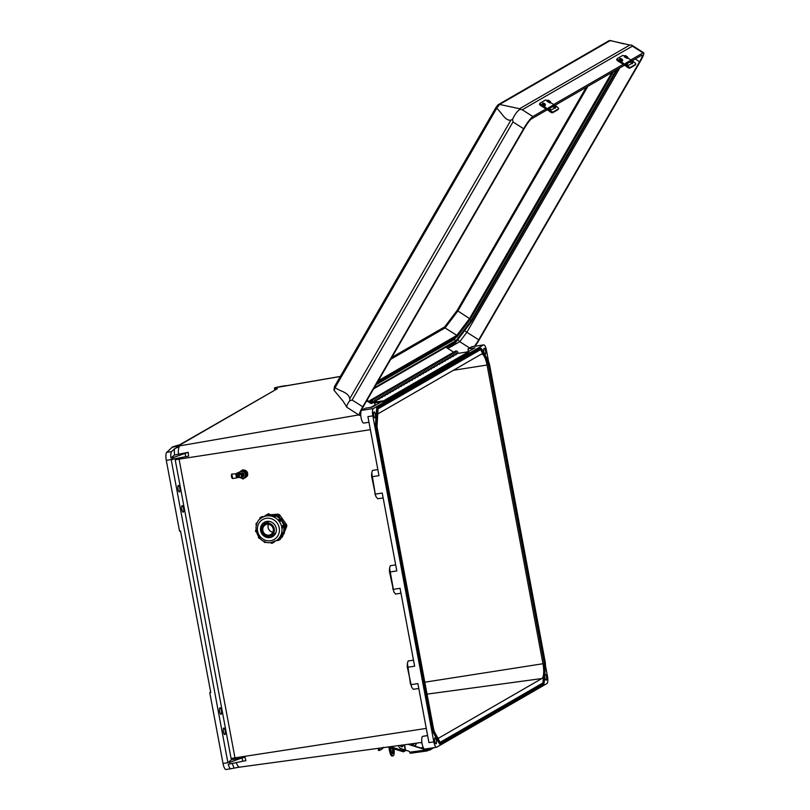 <?xml version="1.0" encoding="UTF-8"?>
<svg xmlns="http://www.w3.org/2000/svg" width="810" height="810" viewBox="0 0 810 810"><rect width="100%" height="100%" fill="white"/><g stroke="black" fill="none" stroke-linecap="round" stroke-linejoin="round"><path stroke-width="1.21" d="M245.926 760.671L245.926 760.671A11.684 3.351 81.2 0 1 244.974 757.208L231.366 759.81L227.904 762.696L171.194 459.655L172.965 459.381L172.712 457.731L170.94 458.004L174.535 454.997L188.224 452.334A11.684 3.351 81.2 0 0 188.629 456.111L166.303 460.414L179.536 531.168L180.519 531.016L210.752 692.55L209.77 692.702L223.013 763.455L227.904 762.696M236.277 762.666A11.502 3.301 81.2 0 0 239.315 767.111L230.961 768.741A7.239 2.076 81.2 0 0 230.961 768.741A7.239 2.076 81.2 0 1 228.258 764.286L242.889 761.228A13.193 3.787 -98.8 0 1 242.018 757.917L244.974 757.208M172.712 457.731L188.224 452.334M166.303 460.414A7.239 2.076 -98.8 0 1 166.718 452.365L171.619 451.605L174.454 448.801L179.314 446.502A11.502 3.301 81.2 0 0 178.392 453.813M434.737 741.271A3.048 0.871 81.2 0 0 436.013 743.823A3.048 0.871 81.2 0 0 436.357 740.34A3.048 0.871 81.2 0 0 435.081 737.799A3.048 0.871 81.2 0 0 434.737 741.271M373.754 415.398A3.048 0.871 81.2 0 0 375.03 417.94A3.048 0.871 81.2 0 0 375.374 414.467A3.048 0.871 81.2 0 0 374.099 411.915A3.048 0.871 81.2 0 0 373.754 415.398M544.735 675.945A3.048 0.871 81.2 0 0 544.917 677.666A3.048 0.871 81.2 0 0 546.183 680.208A3.048 0.871 81.2 0 0 546.527 676.735A3.048 0.871 81.2 0 0 545.251 674.183A3.048 0.871 81.2 0 0 544.806 674.963M483.924 351.783A3.048 0.871 81.2 0 0 485.2 354.334A3.048 0.871 81.2 0 0 485.544 350.851A3.048 0.871 81.2 0 0 484.269 348.3A3.048 0.871 81.2 0 0 483.924 351.783M488.531 361.402L486.445 350.254A6.46 1.853 81.2 0 0 483.752 344.858A6.46 1.853 81.2 0 0 483.56 344.928L373.349 408.564A6.46 1.853 81.2 0 0 372.823 415.864L433.836 741.869A6.46 1.853 81.2 0 0 436.529 747.265A6.46 1.853 81.2 0 0 436.722 747.195L546.932 683.569A6.46 1.853 81.2 0 0 547.459 676.259L545.474 665.668M223.428 731.794A3.311 0.952 81.2 0 0 224.815 734.569A3.311 0.952 81.2 0 0 225.18 730.792A3.311 0.952 81.2 0 0 223.803 728.018A3.311 0.952 81.2 0 0 223.428 731.794M219.652 711.585A3.311 0.952 81.2 0 0 221.029 714.349A3.311 0.952 81.2 0 0 221.403 710.572A3.311 0.952 81.2 0 0 220.016 707.808A3.311 0.952 81.2 0 0 219.652 711.585M181.815 509.409A3.311 0.952 81.2 0 0 183.192 512.173A3.311 0.952 81.2 0 0 183.566 508.397A3.311 0.952 81.2 0 0 182.179 505.632A3.311 0.952 81.2 0 0 181.815 509.409M178.028 489.189A3.311 0.952 81.2 0 0 179.405 491.953A3.311 0.952 81.2 0 0 179.779 488.177A3.311 0.952 81.2 0 0 178.402 485.413A3.311 0.952 81.2 0 0 178.028 489.189M171.619 451.605A7.239 2.076 81.2 0 0 170.94 458.004M230.01 764.012L229.655 762.423L242.018 757.917M230.89 768.751L226.071 769.49A7.239 2.076 -98.8 0 1 226.03 769.5A7.239 2.076 -98.8 0 1 223.013 763.455M245.875 760.681L242.889 761.228M340.322 376.488L279.784 386.957A11.451 3.28 -98.8 0 1 280.108 386.836L340.372 376.417M286.416 385.752A7.239 2.076 81.2 0 0 285.91 385.631A7.239 2.076 81.2 0 0 285.869 385.631L280.979 386.39A7.239 2.076 -98.8 0 1 281.009 386.38A7.239 2.076 -98.8 0 1 281.05 386.38M283.449 386.35L285.869 385.631M427.599 735.5L422.607 736.371A6.46 1.853 81.2 0 0 422.02 743.327A6.46 1.853 81.2 0 0 424.774 749.078L436.529 747.265M413.424 689.28L411.662 687.255L410.953 684.663L417.889 683.589L428.935 742.628L433.836 741.869M279.784 386.957L275.157 387.656L280.979 386.39M179.911 444.649L277.384 388.699L274.418 388.081L275.157 387.656M166.718 452.365L172.57 446.887L181.146 444.275L277.384 388.699M171.831 447.312L176.965 446.32A11.451 3.28 81.2 0 0 176.438 446.847L179.314 446.502M381.145 401.993L372.225 407.147L365.371 408.2L361.604 410.376L373.349 408.564M472.21 346.68A6.46 1.853 81.2 0 0 471.997 346.67A6.46 1.853 81.2 0 0 471.805 346.741L468.038 348.918L474.893 347.854L467.988 351.844M544.087 681.899A4.941 1.417 -98.8 0 1 543.429 683.853L441.096 742.942A4.941 1.417 -98.8 0 1 439.901 742.061L433.421 730.124A4.941 1.417 -98.8 0 1 432.398 726.924L376.832 429.978A4.941 1.417 -98.8 0 1 376.579 426.343L377.754 409.981A4.941 1.417 -98.8 0 1 378.422 408.037L480.755 348.948A4.941 1.417 -98.8 0 1 481.94 349.829L488.42 361.756A4.941 1.417 -98.8 0 1 489.442 364.956L545.019 661.902A4.941 1.417 -98.8 0 1 545.272 665.547L544.087 681.899L543.054 681.554A4.141 1.185 81.2 0 1 542.518 683.184L440.184 742.274A4.141 1.185 81.2 0 0 440.184 742.274L542.497 683.184A4.141 1.185 81.2 0 0 543.054 681.554L544.239 665.192A4.141 1.185 81.2 0 0 544.026 662.145L488.45 365.199A4.141 1.185 81.2 0 0 487.59 362.526L484.35 356.562A13.102 3.756 81.2 0 0 481.575 354.081A13.102 3.756 81.2 0 0 481.201 354.223L378.392 413.586A13.102 3.756 81.2 0 0 377.47 414.76M437.653 737.758A13.102 3.756 81.2 0 0 438.666 738.052A13.102 3.756 81.2 0 0 439.081 737.9L541.89 678.537A13.102 3.756 81.2 0 0 543.642 673.373A13.102 3.756 81.2 0 0 542.963 663.734L487.063 365.026A13.102 3.756 81.2 0 0 484.35 356.562L481.11 350.588A4.141 1.185 81.2 0 0 480.32 349.809A4.141 1.185 81.2 0 1 481.13 350.588L481.11 350.588M376.761 424.501A13.102 3.756 81.2 0 0 377.318 428.389L433.218 727.096A13.102 3.756 81.2 0 0 434.332 731.622M433.401 730.488L439.881 742.426A5.397 1.549 81.2 0 0 441.177 743.388L543.51 684.298A5.397 1.549 81.2 0 0 544.239 682.172L545.424 665.81A5.397 1.549 81.2 0 0 545.14 661.831L489.564 364.885A5.397 1.549 81.2 0 0 488.45 361.392L481.97 349.464A5.397 1.549 81.2 0 0 480.674 348.502L378.341 407.592A5.397 1.549 81.2 0 0 377.612 409.718L376.427 426.08A5.397 1.549 81.2 0 0 376.711 430.049L432.287 726.995A5.397 1.549 81.2 0 0 433.401 730.488A0.81 0.607 151.5 0 1 432.591 731.248A6.207 1.782 -98.8 0 1 431.305 727.238L375.729 430.292A6.207 1.782 -98.8 0 1 375.415 425.726L376.579 409.364A6.207 1.782 -98.8 0 1 377.419 406.914L479.763 347.824A6.207 1.782 -98.8 0 1 479.945 347.763A6.207 1.782 81.2 0 0 479.925 347.763A6.207 1.782 81.2 0 0 479.743 347.834L377.409 406.924A6.207 1.782 81.2 0 0 376.579 409.364L375.394 425.726A6.207 1.782 81.2 0 0 375.708 430.292L431.284 727.238A6.207 1.782 81.2 0 0 432.57 731.258L439.05 743.185A6.207 1.782 81.2 0 0 440.356 744.36A6.207 1.782 81.2 0 0 440.367 744.36A6.207 1.782 -98.8 0 1 439.071 743.185L432.57 731.258M210.681 692.175L209.77 692.702M274.418 388.081L274.762 389.883M389.397 571.374L393.832 591.978L389.569 568.094L390.298 565.704L395.675 564.884M395.594 594.003L393.832 591.978M371.739 472.817L371.567 476.179L375.293 494.11L371.739 472.817L372.468 470.428L377.845 469.608M377.764 498.737L376.002 496.712L375.293 494.11L382.229 493.047L396.809 570.928L389.873 572.002L389.397 571.455M410.478 684.116L407.4 663.36L407.227 666.731L411.662 687.255M407.4 663.36L408.129 660.98L413.505 660.16M374.787 405.658L375.111 402.924M392.647 588.84L393.123 589.386L400.059 588.323L414.639 666.195L407.703 667.268L407.227 666.731M372.823 415.864L367.922 416.623L378.979 475.652L372.043 476.725L371.567 476.179M363.963 423.012A6.46 1.853 -98.8 0 1 363.771 423.083A6.46 1.853 -98.8 0 1 361.442 419.307A6.46 1.853 -98.8 0 1 360.815 412.239M468.038 348.918L468.534 351.53M376.012 384.72L454.299 339.522L455.817 337.507M469.658 347.986L459.736 341.678L457.772 339.653M446.675 347.733L455.524 342.63L471.795 321.135L617.564 69.194M459.736 341.678L447.9 348.513M464.606 330.632L466.864 332.272L619.832 67.888M546.011 108.935L532.869 116.529A12.373 1.823 122.4 0 0 523.624 128.729L362.758 406.772A12.373 1.823 122.4 0 0 359.397 415.317A12.373 1.823 122.4 0 0 360.065 415.196L360.723 414.811M475.055 346.204A12.373 1.823 122.4 0 0 479.469 339.37L640.346 61.337A12.373 1.823 122.4 0 0 643.697 52.792A12.373 1.823 122.4 0 0 643.039 52.913L630.869 59.94M623.214 64.355L553.655 104.52M466.864 332.272L478.72 339.805L639.596 61.773A9.538 1.397 -57.6 0 0 642.178 55.181A9.538 1.397 -57.6 0 0 641.672 55.272L632.164 60.77M630.403 61.783L626.201 64.213M624.52 65.185L554.951 105.351M553.189 106.363L548.988 108.793M547.307 109.765L531.502 118.888A9.538 1.397 -57.6 0 0 524.374 128.304L363.508 406.337A9.538 1.397 -57.6 0 0 360.916 412.928M478.72 339.805A9.538 1.397 -57.6 0 1 474.356 346.346M370.929 407.339L374.777 405.121M466.702 352.046L468.433 351.044M608.847 40.804L610.193 40.601A2.025 1.934 60 0 0 608.847 40.804L498.282 104.642L496.034 107.376A2.025 0.547 30.1 0 1 496.095 107.315L497.603 105.32A2.025 1.934 60 0 1 498.282 104.642L498.282 104.642A2.025 1.934 60 0 1 499.628 104.439L519.554 108.722L629.856 45.036L610.193 40.601L499.628 104.439L496.692 108.307L335.117 387.585C339.856 391.392 348.29 391.918 349.758 398.652L510.877 120.184C505.005 121.065 501.471 112.074 496.692 108.307A2.025 0.547 30.1 0 1 496.034 107.376L334.449 386.643A2.025 0.547 30.1 0 0 335.117 387.585L334.257 390.258M469.992 319.636L471.298 320.466L616.248 69.954M454.299 339.522L456.04 340.625L471.298 320.466L456.233 341.162L456.04 340.625L374.179 387.889M391.807 357.412L444.69 326.875L457.113 310.473L470.306 319.1L457.184 336.433L456.81 335.38L469.587 318.522L611.975 72.424M444.69 326.875L445.065 327.928L456.81 335.38L378.341 380.69M466.651 332.576L459.817 341.597M643.697 52.792L631.476 45.016L632.387 46.15L522.217 109.765L520.121 109.33C517.468 110.808 514.968 114.119 512.608 119.242L512.973 121.966L352.107 399.998L349.687 400.839C346.771 404.808 346.042 407.086 347.49 407.683M496.014 107.457L334.51 386.593A2.025 0.547 30.1 0 0 334.449 386.643L333.943 390.167L343.055 401.142L346.913 407.288L359.397 415.317M520.121 109.33L519.554 108.722M510.877 120.184L512.608 119.242M349.687 400.839L349.758 398.652M629.856 45.036L631.415 45.066M377.045 382.938L456.526 336.849M457.032 336.757L470.013 319.039M619.265 59.687L622.09 61.327M624.328 56.761L627.163 58.401M632.408 63.676L629.451 61.631L625.735 63.787M631.294 61.094L632.904 62.815L628.56 65.326L626.069 64.111L625.603 63.281L629.957 60.77L632.023 60.679L627.517 57.814M630.393 67.362L629.815 68.172A2.582 0.719 -144.8 0 1 627.092 67.007L627.669 66.197A2.582 0.719 35.2 0 0 630.393 67.362L635.698 64.294A2.582 0.719 35.2 0 0 635.769 64.233A2.582 0.719 35.2 0 0 634.341 62.35L633.491 61.692A20.685 19.693 -120 0 0 632.023 60.679M624.702 56.072A2.582 0.689 30.1 0 0 622.596 55.515L617.291 58.583A2.582 0.689 30.1 0 0 617.21 58.654A2.582 0.689 30.1 0 0 618.759 60.345L618.263 61.206L624.844 65.387A19.653 18.711 60 0 1 626.241 66.359L627.092 67.007M627.669 66.197L626.818 65.549A20.685 19.693 -120 0 0 625.35 64.527L618.759 60.345M618.263 61.206A2.582 0.689 -149.9 0 1 616.704 59.515A2.582 0.689 -149.9 0 1 616.785 59.444L617.179 58.765M635.232 64.952A2.582 0.719 -144.8 0 1 635.202 65.043A2.582 0.719 -144.8 0 1 635.131 65.104L635.698 64.294M629.815 68.172L635.131 65.104M633.491 61.692L632.904 62.815M542.052 104.267L544.887 105.907M547.115 101.351L549.949 102.981M555.194 108.257L552.248 106.221L548.522 108.368M554.091 105.675L555.701 107.396L551.347 109.907L548.856 108.692L548.4 107.862L552.744 105.351L554.809 105.259L550.314 102.394M553.179 111.942L552.612 112.752A2.582 0.719 -144.8 0 1 549.879 111.598L550.456 110.778A2.582 0.719 35.2 0 0 553.179 111.942L558.485 108.874A2.582 0.719 35.2 0 0 558.556 108.813A2.582 0.719 35.2 0 0 557.128 106.93L556.278 106.282A20.685 19.693 -120 0 0 554.809 105.259M547.499 100.653A2.582 0.689 30.1 0 0 545.383 100.096L540.078 103.164A2.582 0.689 30.1 0 0 539.997 103.234A2.582 0.689 30.1 0 0 541.546 104.925L541.05 105.786L547.641 109.978A19.653 18.711 60 0 1 549.028 110.94L549.879 111.598M550.456 110.778L549.605 110.13A20.685 19.693 -120 0 0 548.137 109.107L541.546 104.925M541.05 105.786A2.582 0.689 -149.9 0 1 539.5 104.105A2.582 0.689 -149.9 0 1 539.581 104.024L539.966 103.346M558.019 109.532A2.582 0.719 -144.8 0 1 557.989 109.623A2.582 0.719 -144.8 0 1 557.918 109.684L558.485 108.874M552.612 112.752L557.918 109.684M556.278 106.282L555.701 107.396M379.394 749.493L379.404 750.526L378.361 750.323L378.392 749.28L379.394 749.493A6.359 6.055 -120 0 1 380.173 748.076M379.404 750.526L382.553 748.703L383.231 747.286M378.847 748.248A7.391 7.037 -120 0 0 378.392 749.28M402.904 744.987A1.296 1.235 60 0 1 402.256 746.759M411.014 744.967L411.075 744.441A1.296 1.235 -120 0 0 411.024 743.884M410.7 743.924A1.296 1.235 60 0 1 410.802 744.603L410.771 744.896M427.083 749.928L408.594 744.218M420.562 742.588L421.969 743.033M426.343 749.756L428.986 749.22A1.549 1.478 -120 0 0 430.14 748.258M426.192 749.949L427.245 750.961L410.184 753.28L409.668 752.196L426.192 749.949L408.048 744.289M431.203 748.086A2.582 2.46 60 0 1 429.158 750.232L410.184 753.28M430.019 749.938L433.806 747.741A2.582 2.46 -120 0 0 433.927 747.671M404.635 744.754L405.557 750.161L408.797 751.174A1.245 1.185 60 0 1 409.668 752.186M421.109 742.517L421.929 742.78M405.354 750.05L404.453 744.775L405.557 750.161L401.011 748.622A3.26 3.098 60 0 1 398.672 745.564M406.124 750.333L403.481 751.832L388.01 747.012M403.815 750.84L405.304 749.979M403.795 750.84L404.068 749.574M390.359 746.688L403.522 750.799L403.856 749.513M403.522 750.799L403.481 751.832M416.087 744.269A2.997 2.855 60 0 1 414.781 745.676A3.21 3.048 60 0 0 414.882 745.585L414.609 745.747A3.21 3.048 -120 0 0 416.097 743.195M414.204 745.969A2.997 2.855 -120 0 0 414.993 745.524M392.303 748.349A4.485 1.276 -97.7 0 1 392.242 753.513M390.774 747.873A4.485 1.276 82.3 0 0 392.779 753.796A4.485 1.276 82.3 0 0 392.921 753.745A4.485 1.276 82.3 0 0 393.366 748.683M388.911 747.286L389.448 750.485L390.43 750.354L389.975 747.62M392.293 755.933A6.591 1.873 -97.7 0 1 392.08 756.013A6.591 1.873 -97.7 0 1 389.448 750.485M390.43 750.354A6.591 1.873 82.3 0 0 393.063 755.882A6.591 1.873 82.3 0 0 393.275 755.801A6.591 1.873 82.3 0 0 394.004 748.875M416.37 743.165A3.21 3.048 60 0 1 414.882 745.585M411.247 743.853L411.46 745.109M414.082 743.469A1.296 1.235 60 0 1 413.343 744.532M371.81 400.98A0.931 0.891 -120 0 0 372.225 401.699L371.304 401.132M375.698 400.687A1.762 1.671 -120 0 0 373.177 398.631L371.82 399.421A1.762 1.671 60 0 1 374.341 401.466L375.698 400.687M453.225 356.44A1.762 1.671 -120 0 0 451.21 353.575L451.221 353.575A1.762 1.671 60 0 1 453.742 355.62L455.099 354.841A1.762 1.671 -120 0 0 452.577 352.785L455.321 351.206A1.762 1.671 60 0 1 457.842 353.251L456.465 354.041A1.762 1.671 60 0 0 453.964 351.996A1.762 1.671 60 0 1 453.964 351.996A1.762 1.671 -120 0 1 455.959 354.861M379.303 399.127A1.762 1.671 -120 0 0 377.288 396.262A1.762 1.671 60 0 1 377.298 396.252L374.564 397.842A1.762 1.671 60 0 1 374.564 397.842A1.762 1.671 60 0 1 377.075 399.887L378.432 399.107A1.762 1.671 -120 0 0 375.921 397.052A1.762 1.671 60 0 1 375.931 397.052A1.762 1.671 60 0 1 378.392 399.269M382.036 397.548A1.762 1.671 -120 0 0 380.022 394.683A1.762 1.671 60 0 1 380.032 394.673L377.298 396.252A1.762 1.671 60 0 1 379.809 398.307L381.176 397.518A1.762 1.671 -120 0 0 378.655 395.472A1.762 1.671 60 0 1 378.665 395.462A1.762 1.671 60 0 1 381.125 397.69M381.399 393.893L380.032 394.673A1.762 1.671 60 0 1 382.553 396.728L383.91 395.938A1.762 1.671 -120 0 0 381.399 393.893A1.762 1.671 60 0 1 383.869 396.1M384.77 395.968A1.762 1.671 -120 0 0 382.766 393.103A1.762 1.671 60 0 1 385.287 395.148L386.643 394.359A1.762 1.671 -120 0 0 384.132 392.313A1.762 1.671 60 0 1 384.142 392.303A1.762 1.671 60 0 1 386.603 394.521M387.514 394.379A1.762 1.671 -120 0 0 385.499 391.524L385.509 391.513A1.762 1.671 60 0 1 388.031 393.559L389.387 392.779A1.762 1.671 -120 0 0 386.866 390.734L386.876 390.724A1.762 1.671 60 0 1 389.337 392.941M392.992 391.22A1.762 1.671 -120 0 0 390.977 388.354L388.253 389.934A1.762 1.671 60 0 1 388.253 389.934A1.762 1.671 60 0 1 390.764 391.979L392.121 391.2A1.762 1.671 -120 0 0 389.61 389.144A1.762 1.671 60 0 1 389.62 389.144A1.762 1.671 60 0 1 392.08 391.362M395.725 389.64A1.762 1.671 -120 0 0 393.711 386.775L390.987 388.354A1.762 1.671 60 0 1 393.498 390.4L394.865 389.62A1.762 1.671 -120 0 0 392.344 387.565L392.354 387.565A1.762 1.671 60 0 1 394.814 389.782M398.469 388.061A1.762 1.671 -120 0 0 396.454 385.195A1.762 1.671 60 0 1 396.465 385.195L393.721 386.775A1.762 1.671 60 0 1 396.242 388.82L397.599 388.041A1.762 1.671 -120 0 0 395.088 385.985A1.762 1.671 60 0 1 395.098 385.985A1.762 1.671 60 0 1 397.558 388.203M401.203 386.481A1.762 1.671 -120 0 0 399.188 383.616L396.465 385.195A1.762 1.671 60 0 1 398.976 387.241L400.332 386.451A1.762 1.671 -120 0 0 397.821 384.406A1.762 1.671 60 0 1 397.832 384.396A1.762 1.671 60 0 1 400.292 386.623M399.198 383.616A1.762 1.671 60 0 1 399.198 383.606A1.762 1.671 60 0 1 401.719 385.661L403.076 384.871A1.762 1.671 -120 0 0 400.555 382.826A1.762 1.671 60 0 1 403.026 385.033M403.937 384.902A1.762 1.671 -120 0 0 401.932 382.036A1.762 1.671 60 0 1 404.453 384.082L405.81 383.292A1.762 1.671 -120 0 0 403.299 381.247A1.762 1.671 60 0 1 403.309 381.237A1.762 1.671 60 0 1 405.769 383.454M408.554 381.712A1.762 1.671 -120 0 0 406.033 379.667L404.676 380.447A1.762 1.671 60 0 1 407.197 382.492L408.554 381.712M412.158 380.153A1.762 1.671 -120 0 0 410.143 377.288A1.762 1.671 60 0 1 410.154 377.288L407.42 378.867A1.762 1.671 60 0 1 407.42 378.867A1.762 1.671 60 0 1 409.931 380.913L411.288 380.133A1.762 1.671 -120 0 0 408.777 378.078A1.762 1.671 60 0 1 408.787 378.078A1.762 1.671 60 0 1 411.247 380.295M414.892 378.574A1.762 1.671 -120 0 0 412.877 375.708L410.154 377.288A1.762 1.671 60 0 1 412.665 379.333L414.031 378.553A1.762 1.671 -120 0 0 411.51 376.498L411.52 376.498A1.762 1.671 60 0 1 413.981 378.716M417.636 376.994A1.762 1.671 -120 0 0 415.621 374.129A1.762 1.671 60 0 1 415.631 374.129L412.887 375.708A1.762 1.671 60 0 1 415.408 377.754L416.765 376.974A1.762 1.671 -120 0 0 414.254 374.919A1.762 1.671 60 0 1 414.264 374.919A1.762 1.671 60 0 1 416.725 377.136M416.988 373.339L415.631 374.129A1.762 1.671 60 0 1 418.142 376.174L419.499 375.384A1.762 1.671 -120 0 0 416.988 373.339A1.762 1.671 60 0 1 419.458 375.556M420.37 375.415A1.762 1.671 -120 0 0 418.355 372.549A1.762 1.671 60 0 1 418.365 372.539A1.762 1.671 60 0 1 420.886 374.595L422.243 373.805A1.762 1.671 -120 0 0 419.722 371.76A1.762 1.671 60 0 1 419.732 371.75A1.762 1.671 60 0 1 422.192 373.977M423.103 373.835A1.762 1.671 -120 0 0 421.099 370.97A1.762 1.671 60 0 1 423.62 373.015L424.977 372.225A1.762 1.671 -120 0 0 422.466 370.18A1.762 1.671 60 0 1 422.476 370.17A1.762 1.671 60 0 1 424.936 372.387M428.581 370.666A1.762 1.671 -120 0 0 426.566 367.811L423.843 369.38A1.762 1.671 60 0 1 426.364 371.425L427.72 370.646A1.762 1.671 -120 0 0 425.199 368.601L425.209 368.591A1.762 1.671 60 0 1 427.67 370.808M431.325 369.087A1.762 1.671 -120 0 0 429.31 366.221A1.762 1.671 60 0 1 429.32 366.221L426.576 367.801A1.762 1.671 60 0 1 429.097 369.846L430.454 369.066A1.762 1.671 -120 0 0 427.943 367.021A1.762 1.671 60 0 1 427.953 367.011A1.762 1.671 60 0 1 430.414 369.228M434.059 367.507A1.762 1.671 -120 0 0 432.044 364.642L429.32 366.221A1.762 1.671 60 0 1 431.831 368.267L433.188 367.487A1.762 1.671 -120 0 0 430.677 365.432L430.687 365.432A1.762 1.671 60 0 1 433.147 367.649M433.411 363.852L432.054 364.642A1.762 1.671 60 0 1 434.575 366.687L435.932 365.907A1.762 1.671 -120 0 0 433.411 363.852A1.762 1.671 60 0 1 433.431 363.852A1.762 1.671 60 0 1 435.881 366.069M436.792 365.928A1.762 1.671 -120 0 0 434.788 363.062A1.762 1.671 60 0 1 434.798 363.062A1.762 1.671 60 0 1 437.309 365.108L438.666 364.318A1.762 1.671 -120 0 0 436.155 362.272A1.762 1.671 60 0 1 438.625 364.49M441.409 362.738A1.762 1.671 -120 0 0 438.888 360.693L437.532 361.473A1.762 1.671 60 0 1 437.532 361.473A1.762 1.671 60 0 1 440.053 363.528L441.409 362.738M442.786 361.949L444.143 361.159A1.762 1.671 -120 0 0 441.632 359.113L440.275 359.893A1.762 1.671 60 0 1 442.786 361.949L442.776 361.938M445.014 361.179A1.762 1.671 -120 0 0 442.999 358.324A1.762 1.671 60 0 1 443.009 358.314A1.762 1.671 60 0 1 445.52 360.359L446.887 359.579A1.762 1.671 -120 0 0 444.366 357.534L444.376 357.524A1.762 1.671 60 0 1 446.837 359.741M447.748 359.6A1.762 1.671 -120 0 0 445.733 356.744L445.743 356.734A1.762 1.671 60 0 1 448.264 358.779L449.621 358A1.762 1.671 -120 0 0 447.11 355.954A1.762 1.671 60 0 1 447.12 355.944A1.762 1.671 60 0 1 449.58 358.162M450.492 358.02A1.762 1.671 -120 0 0 448.477 355.155A1.762 1.671 60 0 1 448.487 355.155A1.762 1.671 60 0 1 450.998 357.2L452.355 356.42A1.762 1.671 -120 0 0 449.844 354.365A1.762 1.671 60 0 1 449.854 354.365A1.762 1.671 60 0 1 452.314 356.582M456.415 354.203L454.724 355.053M453.671 355.792L451.99 356.633M450.937 357.372L449.246 358.212M448.203 358.951L446.512 359.792M445.459 360.531L443.769 361.371M442.726 362.11L441.035 362.961M439.982 363.69L438.301 364.541M437.248 365.269L435.557 366.12M434.514 366.859L432.824 367.7M431.77 368.439L430.08 369.279M429.037 370.018L427.346 370.858M426.293 371.598L424.602 372.438M423.559 373.177L421.868 374.017M420.815 374.757L419.134 375.607M418.082 376.336L416.391 377.187M415.348 377.926L413.657 378.766M412.604 379.505L410.913 380.346M409.87 381.085L408.179 381.925M407.126 382.664L405.445 383.505M404.392 384.244L402.702 385.084M401.659 385.823L399.968 386.674M398.915 387.403L397.224 388.253M396.181 388.982L394.49 389.833M393.437 390.572L391.746 391.412M390.703 392.151L389.013 392.992M387.96 393.731L386.279 394.571M385.226 395.31L383.535 396.151M382.492 396.89L380.801 397.74M379.748 398.469L378.057 399.32M377.014 400.049L375.324 400.899M374.271 401.638L375.324 401.476L373.947 402.266L383.738 400.758L383.889 401.568L374.099 403.076L373.947 402.266M457.468 353.464L468.615 351.742L383.738 400.758M468.615 351.742L468.767 352.552L383.889 401.568M373.987 402.509L373.319 402.61M444.103 361.321A1.762 1.671 60 0 0 441.642 359.103A1.762 1.671 60 0 1 441.642 359.103L452.587 352.785A1.762 1.671 60 0 1 455.048 355.003M366.707 400.808L370.474 403.198A1.762 1.671 -120 0 0 372.205 403.258A1.762 1.671 -120 0 0 372.175 400.272A1.762 1.671 -120 0 0 369.633 401.547L370.433 401.638A0.931 0.891 60 0 1 371.78 400.96A0.931 0.891 60 0 1 371.79 402.54A0.931 0.891 60 0 1 370.879 402.509L367.102 400.11M372.205 403.258L373.572 402.469A1.762 1.671 -120 0 0 373.542 399.482A1.762 1.671 -120 0 0 371.81 399.421L370.443 400.211M442.27 362.769A1.762 1.671 -120 0 0 440.255 359.903L438.899 360.683A1.762 1.671 60 0 1 438.899 360.683A1.762 1.671 60 0 1 441.359 362.91M439.536 364.348A1.762 1.671 -120 0 0 437.522 361.483L436.165 362.262M425.847 372.246A1.762 1.671 -120 0 0 423.832 369.39L416.998 373.329M409.414 381.733A1.762 1.671 -120 0 0 407.4 378.877L406.043 379.657A1.762 1.671 60 0 1 408.503 381.875M406.681 383.312A1.762 1.671 -120 0 0 404.666 380.457L403.309 381.237M390.248 392.799A1.762 1.671 -120 0 0 388.243 389.944L381.409 393.883M376.559 400.707A1.762 1.671 -120 0 0 374.544 397.842L373.187 398.631A1.762 1.671 60 0 1 375.648 400.849M370.433 401.638L371.689 400.909M370.17 400.413L371.517 399.593M372.873 398.814L374.26 398.014M375.617 397.224L376.994 396.434M378.351 395.644L379.738 394.855M381.095 394.065L382.472 393.265M383.829 392.485L385.206 391.686M386.572 390.906L387.95 390.106M389.306 389.326L390.683 388.527M392.04 387.747L393.427 386.947M394.784 386.157L396.161 385.368M397.518 384.578L398.905 383.788M400.261 382.998L401.638 382.199M402.995 381.419L404.372 380.619M405.729 379.839L407.116 379.039M408.473 378.26L409.85 377.46M411.207 376.68L412.594 375.88M413.95 375.091L415.327 374.301M416.684 373.511L418.061 372.721M419.428 371.932L420.805 371.132M422.162 370.352L423.539 369.552M424.896 368.773L426.283 367.973M427.639 367.193L429.017 366.393M430.373 365.614L431.76 364.814M433.117 364.024L434.494 363.234M435.851 362.445L437.228 361.655M438.595 360.865L439.972 360.065M441.328 359.286L442.705 358.486M444.062 357.706L445.449 356.906M446.806 356.127L448.183 355.327M449.54 354.547L450.917 353.747M452.284 352.957L453.6 352.127L445.804 347.186M271.239 535.531A6.632 6.277 -118.9 0 0 266.814 523.25A6.632 6.277 -118.9 0 0 262.075 531.755A6.632 6.277 -118.9 0 0 271.239 535.531L274.671 533.638A6.632 6.277 -118.9 0 0 275.845 532.788M264.647 522.146A8.282 7.847 -118.9 0 0 270.398 537.354A8.282 7.847 -118.9 0 0 272.656 536.635A8.282 7.847 -118.9 0 1 261.458 531.927A8.282 7.847 -118.9 0 1 264.637 522.146M266.034 521.61A8.282 7.847 -118.9 0 0 264.1 524.404M270.449 535.896A8.282 7.847 -118.9 0 0 273.851 535.744M266.905 521.417A8.282 7.847 -118.9 0 0 260.982 532.048A8.282 7.847 -118.9 0 0 272.423 536.767A8.282 7.847 -118.9 0 0 266.905 521.417M266.5 515.909L267.796 515.606L266.581 515.929A13.547 12.828 -118.9 0 0 266.551 515.94A13.547 12.828 -118.9 0 0 266.51 515.95L265.842 515.899A1.033 0.982 61.1 0 1 266.632 514.735A1.033 0.982 61.1 0 1 267.796 515.606L269.538 514.644A1.033 0.982 -118.9 0 0 268.059 513.884L269.517 514.573M277.081 540.159L277.526 539.703A13.547 12.828 -118.9 0 0 277.587 539.652L278.6 538.913A1.033 0.982 61.1 0 1 278.043 540.564L280.098 539.5A1.033 0.982 -118.9 0 0 280.341 537.962L280.371 537.982M277.06 540.128L278.559 538.863M280.3 537.901L280.351 537.88A13.547 12.828 -118.9 0 0 282.761 534.539M281.333 534.175L281.789 535.005L283.865 533.922A1.033 0.982 -118.9 0 0 283.692 532.069L281.951 533.031L281.242 534.904L281.303 534.154A13.547 12.828 -118.9 0 0 281.333 534.084L281.951 533.031A1.033 0.982 61.1 0 1 281.819 534.995M283.865 533.922L283.753 532.059L281.88 533M282.974 532.545L283.692 532.038A13.547 12.828 -118.9 0 0 284.047 527.188M282.184 528.11L281.799 527.28A13.547 12.828 -118.9 0 0 281.779 527.199L281.839 526.075L283.652 525.103A13.547 12.828 -118.9 0 0 281.546 520.536L279.744 521.549L278.863 520.911A13.547 12.828 -118.9 0 0 278.812 520.85L278.468 519.929A1.033 0.982 61.1 0 1 280.037 520.293A1.033 0.982 61.1 0 1 279.794 521.498L281.536 520.547A1.033 0.982 -118.9 0 0 280.382 518.835A1.033 0.982 -118.9 0 0 280.23 518.937M281.829 527.269L281.91 526.065A1.033 0.982 61.1 0 1 282.599 527.988L284.34 527.026A1.033 0.982 -118.9 0 0 283.652 525.103L281.839 526.075M278.812 520.85L278.498 519.899L278.812 520.85M280.23 518.916A13.547 12.828 -118.9 0 0 276.25 515.98L276.23 515.97A1.033 0.982 -118.9 0 0 274.792 514.684L276.261 515.869M276.25 515.98L274.468 517.003L273.294 516.76A13.547 12.828 -118.9 0 0 273.223 516.729L272.616 516.183A1.033 0.982 61.1 0 1 273.365 515.545A1.033 0.982 61.1 0 1 274.489 516.932L276.24 516M273.294 516.76L272.555 516.284M274.003 515.12A13.547 12.828 -118.9 0 0 269.588 514.674L269.021 515.373M267.806 515.676L269.548 514.715M283.652 525.103L283.682 525.093A12.089 11.451 -118.9 0 0 281.617 520.465M284.108 529.639A12.089 11.451 -118.9 0 0 284.249 527.077M283.986 525.093A12.089 11.451 -118.9 0 0 281.789 520.243L285.1 524.941L286.294 524.283A2.582 2.45 61.1 0 1 286.588 526.834L284.219 532.423M280.523 518.775A12.089 11.451 -118.9 0 0 276.666 516.162M272.849 532.21A5.508 5.224 -118.9 0 1 268.495 524.333A5.508 5.224 -118.9 0 0 272.859 532.17M272.312 526.733A5.508 5.224 -118.9 0 0 272.849 527.705M267.027 524.343A5.508 5.224 -118.9 0 0 263.078 531.411A5.508 5.224 -118.9 0 0 270.692 534.559A5.508 5.224 -118.9 0 0 267.027 524.343M271.573 514.674L277.688 514.208A2.582 2.45 61.1 0 1 279.976 515.322L286.294 524.283M283.49 534.134L282.447 536.595A2.582 2.45 61.1 0 1 281.414 537.749L280.554 538.225M280.543 538.194A2.582 2.45 -118.9 0 0 281.262 537.253L282.447 536.595M286.588 526.834L285.404 527.482L283.956 530.884M281.607 536.433L281.262 537.253M285.404 527.482A2.582 2.45 -118.9 0 0 285.1 524.941M279.976 515.322L278.782 515.97L281.495 520.577M278.782 515.97A2.582 2.45 -118.9 0 0 276.504 514.866L277.688 514.208M269.608 521.488A6.632 6.277 -118.9 0 0 268.252 522.035L264.829 523.928M279.43 537.82L280.392 537.941L280.098 539.5M242.97 476.604A1.903 1.802 -118.9 0 0 241.815 473.01A1.903 1.802 -118.9 0 0 241.127 473.273M242.727 476.736A1.903 1.802 -118.9 0 0 241.572 473.141A1.903 1.802 -118.9 0 0 240.884 473.415M242.484 476.877A1.903 1.802 -118.9 0 0 241.329 473.273A1.903 1.802 -118.9 0 0 240.641 473.546M242.241 477.009A1.903 1.802 -118.9 0 0 241.096 473.415A1.903 1.802 -118.9 0 0 240.398 473.678M241.998 477.141A1.903 1.802 -118.9 0 0 240.853 473.546A1.903 1.802 -118.9 0 0 240.155 473.809M241.755 477.272A1.903 1.802 -118.9 0 0 240.61 473.678A1.903 1.802 -118.9 0 0 239.912 473.941M241.512 477.414A1.903 1.802 -118.9 0 0 240.368 473.809A1.903 1.802 -118.9 0 0 239.669 474.083M240.823 477.677A1.903 1.802 -118.9 0 0 242.271 475.541A1.903 1.802 -118.9 0 0 240.124 473.951A1.903 1.802 -118.9 0 0 238.677 476.088A1.903 1.802 -118.9 0 0 240.823 477.677M240.58 477.1A1.255 1.185 -118.9 0 0 241.532 475.703A1.255 1.185 -118.9 0 0 240.124 474.66A1.255 1.185 -118.9 0 0 239.173 476.057A1.255 1.185 -118.9 0 0 240.58 477.1M245.541 477.434A3.878 3.675 -118.9 0 0 246.949 476.209M247.536 474.538A3.878 3.675 -118.9 0 0 247.121 472.301M246.017 470.954A3.878 3.675 -118.9 0 0 243.992 470.134M245.774 477.313A3.878 3.675 -118.9 0 0 247.111 476.067M247.587 474.903A3.878 3.675 -118.9 0 0 246.999 471.825M246.432 471.147A3.878 3.675 -118.9 0 0 243.769 470.053M244.559 478.042L245.157 477.718M245.855 477.13L247.637 475.591L246.847 471.369L242.919 469.79L242.453 470.053L243.385 470.519M246.847 474.721L247.171 475.855L246.28 476.574M245.167 471.238L246.372 471.633L246.503 472.918M243.557 478.771L246.685 476.118L245.896 471.896L241.977 470.316L245.43 472.149L246.22 476.381L243.557 478.771M238.869 474.822A3.442 3.26 61.1 0 1 245.41 474.376A3.442 3.26 61.1 0 1 240.459 477.697M242.696 476.756A1.964 1.863 -118.9 0 0 241.815 472.949A1.964 1.863 -118.9 0 0 240.853 473.425M238.666 475.429L238.373 473.232L241.501 470.58M243.091 479.024L238.96 476.806M237.613 476.746L237.077 473.89A2.086 0.638 81.3 0 0 236.55 473.506A2.086 0.638 81.3 0 0 236.338 475.875A2.086 0.638 81.3 0 0 237.31 477.596A2.086 0.638 81.3 0 0 237.613 476.746L237.472 477.06M236.662 474.113L237.148 476.999L236.662 474.113M237.603 477.039L238.191 477.323A9.021 8.545 61.1 0 1 239.122 477.333M239.264 472.443A9.021 8.545 61.1 0 1 237.421 473.172L236.945 473.627M239.325 472.179A8.819 8.343 61.1 0 1 237.532 472.878L237.421 472.939A8.819 8.343 -118.9 0 0 240.469 471.39L240.55 471.582M178.878 458.106A11.502 3.301 81.2 0 0 179.01 458.814L234.91 757.522A11.502 3.301 81.2 0 0 235.143 758.687M231.366 759.81A14.61 4.192 -98.8 0 1 231.093 758.454L175.193 459.746L370.373 429.685M231.093 758.454L426.273 728.392M234.191 768.032A14.61 4.192 -98.8 0 1 232.338 763.516M175.193 459.746A14.61 4.192 -98.8 0 1 175.051 458.936M358.739 414.902L176.965 446.32M438.22 738.021L439.081 737.9M453.367 370.291L487.063 365.026M424.815 682.202L542.963 663.734M427.052 694.14L541.89 678.537M480.674 348.502A0.81 0.769 60 0 0 479.763 347.824L479.743 347.834M376.427 426.08L375.394 425.726M376.711 430.049L375.708 430.292M432.287 726.995L431.284 727.238M441.177 743.388A0.81 0.769 60 0 1 440.559 744.289A6.207 1.782 -98.8 0 1 440.377 744.36L440.356 744.36M543.075 681.554L544.259 665.192A4.141 1.185 81.2 0 0 544.037 662.145L488.45 365.199M545.272 665.547L544.239 665.192M489.442 364.956L488.47 365.199A4.141 1.185 81.2 0 0 487.61 362.526L487.59 362.526M488.42 361.756A0.81 0.607 151.5 0 1 487.61 362.526L481.13 350.588A0.81 0.607 151.5 0 0 481.94 349.829M174.535 454.997A14.61 4.192 -98.8 0 1 174.454 448.801M471.805 346.741L483.56 344.928M422.607 736.371L427.619 735.601M376.599 409.364L377.612 409.718M377.419 406.914A0.81 0.769 60 0 1 378.341 407.592M439.881 742.426A0.81 0.607 151.5 0 1 439.071 743.185M479.945 347.763L481.92 349.191L488.4 361.128L489.564 364.885M543.51 684.298A0.81 0.769 60 0 1 543.156 685.108L544.198 682.526M544.239 682.172L545.424 665.81M545.393 666.154L545.171 661.8L489.594 364.854M378.422 408.037A0.81 0.769 60 0 1 378.098 408.827L480.391 349.758A0.81 0.769 60 0 0 480.755 348.948M432.398 726.884L376.832 429.978L378.057 408.847M433.208 729.688A0.81 0.607 151.5 0 1 433.37 729.861L432.398 726.924M439.658 741.606A0.81 0.607 151.5 0 1 439.85 741.788L433.37 729.861A0.81 0.607 151.5 0 1 433.421 730.124M440.063 742.314L439.85 741.788A0.81 0.607 151.5 0 1 439.901 742.061M545.019 661.902L544.037 662.145M440.184 742.274A0.81 0.769 60 0 1 441.096 742.942M542.518 683.184A0.81 0.769 60 0 1 543.429 683.853M185.642 456.658A13.193 3.787 -98.8 0 1 185.217 453.084M617.058 69.488L471.673 320.77M456.233 341.162L373.613 388.861M643.039 52.913L632.387 46.15M522.217 109.765L532.869 116.529M523.624 128.729L512.973 121.966M352.107 399.998L362.758 406.772M639.596 61.773L635.222 58.998M613.565 71.503L470.306 319.1M457.184 336.433L377.237 382.593M470.337 319.18L613.676 71.442L470.337 319.191L457.002 336.798M587.857 86.346L457.842 311.06L445.065 327.928L390.714 359.306M457.113 310.473L586.258 87.267M627.74 57.287L624.925 55.728M625.472 55.606L627.547 56.923L625.472 55.606M620.409 58.533L622.485 59.849L620.409 58.533M622.677 60.213L619.863 58.654M625.35 64.527L626.069 64.111M626.818 65.549L627.588 65.104M629.451 61.631L629.957 60.77M550.537 101.868L547.712 100.308M548.259 100.187L550.334 101.503L548.259 100.187M543.196 103.113L545.272 104.429L543.196 103.113M545.464 104.794L542.649 103.234M548.137 109.107L548.856 108.692M549.605 110.13L550.385 109.684M552.248 106.221L552.744 105.351M402.823 744.997A1.286 1.225 60 0 1 401.962 746.83A1.286 1.225 60 0 1 400.535 745.311L401.952 746.84L402.58 746.577M400.778 745.271A0.972 0.921 -120 0 0 401.831 746.577A0.972 0.921 -120 0 0 402.398 745.058M379.293 750.495L378.422 750.313M420.41 747.903L423.245 747.519M428.986 749.22L429.908 748.683M423.407 747.843L421.18 748.146M405.162 749.918L404.291 744.795M403.431 751.781L388.091 746.992M428.46 749.29L428.632 750.303M428.247 750.384L428.075 749.371M370.879 402.509L372.225 401.73M273.233 516.699L272.575 516.223L274.792 514.684M263.24 516.901A1.033 0.982 -118.9 0 0 261.994 516.638L263.291 516.891M261.529 517.904L259.949 519.149L260.253 517.6A1.033 0.982 61.1 0 1 261.498 517.874L262.045 517.57M259.99 519.119A1.033 0.982 61.1 0 1 260.253 517.6L261.994 516.638M256.446 524.91A1.033 0.982 61.1 0 1 257.135 523.078M265.893 542.092A1.033 0.982 61.1 0 1 265.245 542.508L266.055 542.133M272.767 542.173A1.033 0.982 61.1 0 1 272.292 543.206L274.033 542.244A1.033 0.982 -118.9 0 0 274.509 541.566M270.986 542.518L272.606 542.214M271.482 542.437A13.547 12.828 -118.9 0 0 275.552 541.06A13.547 12.828 -118.9 0 0 281.171 525.062A13.547 12.828 -118.9 0 0 266.52 515.95A13.547 12.828 -118.9 0 0 262.45 517.337C249.733 523.462 257.6 545.383 271.411 542.457L277.101 540.189A1.033 0.982 61.1 0 0 277.972 540.574M270.52 540.736A11.482 10.874 -118.9 0 0 279.237 527.867A11.482 10.874 -118.9 0 0 266.318 518.299A11.482 10.874 -118.9 0 0 257.6 531.168A11.482 10.874 -118.9 0 0 270.52 540.736M264.566 516.162L265.801 515.575A13.547 12.828 -118.9 0 0 264.566 516.162L262.45 517.337M271.907 543.328A1.033 0.982 61.1 0 1 270.834 542.538M277.526 539.703L277.01 540.149M281.748 534.995A1.033 0.982 61.1 0 1 281.303 534.924L281.181 534.914M278.863 520.911L279.744 521.549M273.314 516.719L274.468 517.003M256.314 531.967A1.033 0.982 61.1 0 1 255.99 530.084L256.669 531.998M259.575 538.377A1.033 0.982 61.1 0 1 258.572 536.868M265.174 542.518A1.033 0.982 61.1 0 1 264.07 541.414M283.611 525.103L284.34 527.026M237.158 477.819A2.298 0.699 -98.7 0 1 237.077 477.849A2.298 0.699 -98.7 0 1 236.064 475.814A2.298 0.699 -98.7 0 1 236.317 473.334A2.298 0.699 -98.7 0 1 236.388 473.313A2.298 0.699 -98.7 0 1 236.733 473.496M232.024 473.992A2.298 0.699 81.3 0 0 231.944 473.982A2.298 0.699 81.3 0 0 231.873 474.012A2.298 0.699 81.3 0 0 231.619 476.483A2.298 0.699 81.3 0 0 232.642 478.528A2.298 0.699 81.3 0 0 232.713 478.497M232.298 478.335A2.086 0.638 -98.7 0 1 231.468 476.381A2.086 0.638 -98.7 0 1 231.68 474.265M242.737 470.549A3.939 3.736 61.1 0 1 245.47 471.663M246.058 472.372A3.939 3.736 61.1 0 1 246.645 475.45M246.23 476.523A3.939 3.736 61.1 0 1 244.357 478.113M244.914 477.859A3.939 3.736 -118.9 0 0 246.382 476.401L243.668 478.295M246.665 475.713A3.939 3.736 -118.9 0 0 245.936 471.987L246.665 475.733M245.805 471.835A3.939 3.736 -118.9 0 0 242.595 470.499L245.835 471.855M241.046 470.995L240.469 471.39A3.939 3.736 61.1 0 1 240.853 471.106M237.208 473.516L237.31 472.989L237.077 473.526M238.191 477.323L239.264 477.505A8.819 8.343 -118.9 0 0 238.272 477.495L237.877 477.06M230.931 768.741L226.03 769.5M237.239 767.465L421.878 742.416M285.91 385.631L281.009 386.38M389.397 571.384L389.569 568.094M374.838 493.614L376.002 496.712M374.746 405.678L374.807 404.686M395.452 594.054L400.97 593.203M377.622 498.778L383.14 497.927M413.282 689.33L418.8 688.48M363.771 423.083L368.985 422.273M471.997 346.67L483.752 344.858M440.377 744.36L543.156 685.108M343.055 401.142L346.893 407.268M610.284 40.53L623.994 43.892M376.994 383.029L456.911 336.879M624.277 56.811L625.067 55.586L627.74 57.439L627.142 58.472M622.08 61.398L622.677 60.365C622.394 59.181 621.503 58.563 620.004 58.512L619.215 59.737M635.202 65.043L635.769 64.233M616.704 59.515L617.21 58.654M547.064 101.392L547.854 100.177L550.527 102.019L549.929 103.052M544.867 105.978L545.464 104.946C545.191 103.761 544.3 103.143 542.791 103.093L542.001 104.318M557.989 109.623L558.556 108.813M539.5 104.105L539.997 103.234M412.027 745.291L413.616 744.37M392.08 756.013L393.063 755.882M436.155 362.272L434.798 363.062M403.299 381.247L401.942 382.026M400.555 382.826L399.198 383.606M433.431 363.852L434.788 363.062M400.575 382.816L401.932 382.036M278.478 519.909L280.726 518.714M268.059 513.884L265.822 516.01M257.307 522.713L256.476 523.169L256.598 525.032M258.795 536.564L259.959 538.255M274.033 542.244L274.539 541.151M271.947 543.328L270.773 542.497M265.214 542.518L264.08 541.161M278.012 540.574L277.05 540.199M274.539 515.271L269.588 514.674M280.382 519.028L276.23 515.94M283.723 525.174L281.516 520.425M283.702 532.059L284.047 526.946M280.351 537.88L283.115 533.79M237.036 473.759L231.812 474.032L232.642 478.528L237.077 477.849L237.624 476.857M237.532 472.878L239.375 472.149M240.469 471.39L239.264 472.21M238.261 477.495L237.735 477.07"/></g></svg>
